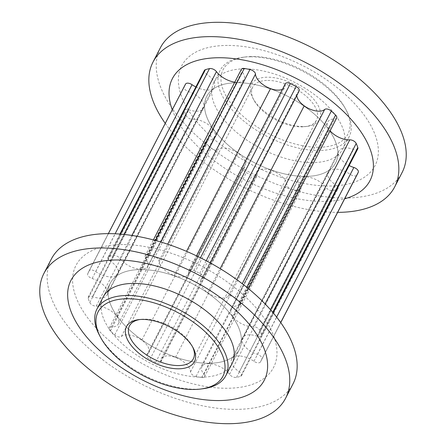 <?xml version="1.0" encoding="UTF-8"?>
<svg xmlns="http://www.w3.org/2000/svg" width="446" height="446" viewBox="0 0 446 446"><rect width="100%" height="100%" fill="white"/><g stroke="black" fill="none" stroke-linecap="round" stroke-linejoin="round"><path stroke-width="0.33" stroke-dasharray="2.23 1.67" d="M122.761 244.592A111.193 56.932 -152.7 0 0 86.808 316.643A111.193 56.932 -152.7 0 0 226.797 388.265A111.193 56.932 -152.7 0 0 262.75 316.214A111.193 56.932 -152.7 0 0 122.761 244.592M51.301 259.126A136.002 69.637 -152.7 0 0 96.749 355.088A136.002 69.637 -152.7 0 0 235.783 409.372A136.002 69.637 -152.7 0 0 293.016 383.883M103.177 297.003L110.324 283.16L103.177 297.003A72.536 37.141 -152.7 0 0 127.417 348.181A72.536 37.141 -152.7 0 0 201.57 377.132A72.536 37.141 -152.7 0 0 232.087 363.54L239.234 349.697A72.536 37.141 -152.7 0 0 214.994 298.519A72.536 37.141 -152.7 0 0 140.847 269.568A72.536 37.141 -152.7 0 0 110.324 283.16A72.536 37.141 -152.7 0 0 134.558 334.344A72.536 37.141 -152.7 0 0 208.711 363.289A72.536 37.141 -152.7 0 0 239.234 349.697A72.536 37.141 -152.7 0 0 214.994 298.519A72.536 37.141 -152.7 0 0 140.847 269.568A72.536 37.141 -152.7 0 0 110.324 283.16A72.536 37.141 -152.7 0 0 134.558 334.344A72.536 37.141 -152.7 0 0 208.711 363.289A72.536 37.141 -152.7 0 0 239.234 349.697L232.087 363.54M202.991 388.739A72.536 37.141 27.3 0 1 195.331 389.219A72.536 37.141 27.3 0 1 99.491 335.32M192.555 346.81A35.925 18.398 -152.7 0 0 192.059 345.84A35.925 18.398 -152.7 0 0 144.588 319.141A35.925 18.398 -152.7 0 0 140.797 319.381A35.925 18.398 -152.7 0 0 139.715 319.542M318.366 147.264A70.234 35.964 27.3 0 1 232.377 105.195A70.234 35.964 27.3 0 1 245.233 56.977A70.234 35.964 27.3 0 1 252.653 56.514A70.234 35.964 27.3 0 1 345.449 108.701A70.234 35.964 27.3 0 1 318.366 147.264M250.669 56.781A72.536 37.141 -152.7 0 0 243.009 57.261A72.536 37.141 -152.7 0 0 220.146 70.379A72.536 37.141 -152.7 0 0 244.386 121.557A72.536 37.141 -152.7 0 0 318.539 150.508A72.536 37.141 -152.7 0 0 349.062 136.916A72.536 37.141 -152.7 0 0 346.509 110.68A72.536 37.141 -152.7 0 0 250.669 56.781M303.397 126.586A38.228 19.574 -152.7 0 0 307.433 126.335A38.228 19.574 -152.7 0 0 314.436 100.088A38.228 19.574 -152.7 0 0 267.628 77.191A38.228 19.574 -152.7 0 0 252.882 98.181A38.228 19.574 -152.7 0 0 303.397 126.586M267.795 80.436A35.925 18.398 27.3 0 1 304.523 94.775A35.925 18.398 27.3 0 1 316.526 120.125A35.925 18.398 27.3 0 1 305.203 126.619A35.925 18.398 27.3 0 1 301.412 126.859A35.925 18.398 27.3 0 1 253.941 100.16A35.925 18.398 27.3 0 1 252.676 87.171A35.925 18.398 27.3 0 1 267.795 80.436M237.289 82.711A72.536 37.141 -152.7 0 0 206.766 96.303A72.536 37.141 -152.7 0 0 231.006 147.481A72.536 37.141 -152.7 0 0 305.153 176.432A72.536 37.141 -152.7 0 0 335.676 162.84A72.536 37.141 -152.7 0 0 311.442 111.656A72.536 37.141 -152.7 0 0 237.289 82.711A72.536 37.141 -152.7 0 0 206.766 96.303A72.536 37.141 -152.7 0 0 231.006 147.481A72.536 37.141 -152.7 0 0 305.153 176.432A72.536 37.141 -152.7 0 0 335.676 162.84A72.536 37.141 -152.7 0 0 311.442 111.656A72.536 37.141 -152.7 0 0 237.289 82.711M336.68 118.034A4.861 2.492 27.3 0 1 334.656 118.943A16.77 8.585 -152.7 0 0 327.671 122.087A16.77 8.585 -152.7 0 0 329.037 129.429A15.66 8.017 -152.7 0 0 330.09 130.806M252.559 326.734A15.66 8.017 27.3 0 1 232.589 316.286A16.77 8.585 27.3 0 1 231.223 308.944A16.77 8.585 27.3 0 1 238.209 305.8A4.861 2.492 -152.7 0 0 240.238 304.891A4.861 2.492 -152.7 0 0 239.14 301.931A97.016 49.679 -152.7 0 0 234.903 297.917A4.605 2.358 -152.7 0 0 228.229 296.328A15.66 8.017 27.3 0 1 222.582 298.045A15.66 8.017 27.3 0 1 207.752 292.699A16.77 8.585 27.3 0 1 200.89 279.898A16.77 8.585 27.3 0 1 202.322 278.254A4.861 2.492 -152.7 0 0 202.735 277.774A4.861 2.492 -152.7 0 0 199.663 273.387A97.016 49.679 -152.7 0 0 193.921 270.454A4.605 2.358 -152.7 0 0 188.92 270.527A4.605 2.358 -152.7 0 0 188.792 271.33A15.66 8.017 27.3 0 1 188.351 274.061A15.66 8.017 27.3 0 1 181.762 276.994A15.66 8.017 27.3 0 1 174.079 275.472A16.77 8.585 27.3 0 1 159.049 260.932A4.861 2.492 -152.7 0 0 153.513 256.372A97.016 49.679 -152.7 0 0 147.81 255.313A4.605 2.358 -152.7 0 0 145 256.104A4.605 2.358 -152.7 0 0 145.597 258.418A15.66 8.017 27.3 0 1 147.626 266.29A15.66 8.017 27.3 0 1 141.036 269.222A15.66 8.017 27.3 0 1 140.59 269.217A16.77 8.585 27.3 0 1 119.991 258.479A4.861 2.492 -152.7 0 0 113.061 255.452A97.016 49.679 -152.7 0 0 108.924 256.545A4.605 2.358 -152.7 0 0 107.96 257.275A4.605 2.358 -152.7 0 0 110.218 261.049A15.66 8.017 27.3 0 1 117.9 273.877A15.66 8.017 27.3 0 1 116.267 275.617A16.77 8.585 27.3 0 1 110.959 276.894A16.77 8.585 27.3 0 1 95.617 271.558A4.861 2.492 -152.7 0 0 89.15 270.867A97.016 49.679 -152.7 0 0 88.57 271.932A97.016 49.679 -152.7 0 0 87.689 273.827A4.605 2.358 -152.7 0 0 92.138 278.521A15.66 8.017 27.3 0 1 107.614 292.944A16.77 8.585 27.3 0 1 107.107 294.923A16.77 8.585 27.3 0 1 100.049 298.062A16.77 8.585 27.3 0 1 92.45 296.657A4.861 2.492 -152.7 0 0 88.202 297.164A4.861 2.492 -152.7 0 0 88.18 298.491A97.016 49.679 -152.7 0 0 89.785 302.522A4.605 2.358 -152.7 0 0 95.974 306.157A4.605 2.358 -152.7 0 0 96.208 306.151A15.66 8.017 27.3 0 1 116.964 316.571A16.77 8.585 27.3 0 1 118.329 323.913A16.77 8.585 27.3 0 1 111.344 327.057A4.861 2.492 -152.7 0 0 109.32 327.966A4.861 2.492 -152.7 0 0 110.413 330.926A97.016 49.679 -152.7 0 0 114.655 334.94A4.605 2.358 -152.7 0 0 119.662 337.037A4.605 2.358 -152.7 0 0 121.323 336.535A15.66 8.017 27.3 0 1 141.8 340.159A16.77 8.585 27.3 0 1 148.669 352.959A16.77 8.585 27.3 0 1 147.236 354.609A4.861 2.492 -152.7 0 0 146.818 355.083A4.861 2.492 -152.7 0 0 149.895 359.47A97.016 49.679 -152.7 0 0 155.637 362.403A4.605 2.358 -152.7 0 0 158.698 363.195A4.605 2.358 -152.7 0 0 160.638 362.33A4.605 2.358 -152.7 0 0 160.766 361.528A15.66 8.017 27.3 0 1 161.201 358.796A15.66 8.017 27.3 0 1 175.479 357.385A16.77 8.585 27.3 0 1 190.509 371.925A4.861 2.492 -152.7 0 0 196.039 376.485A97.016 49.679 -152.7 0 0 201.743 377.545A4.605 2.358 -152.7 0 0 202.618 377.617A4.605 2.358 -152.7 0 0 204.558 376.758A4.605 2.358 -152.7 0 0 203.961 374.439A15.66 8.017 27.3 0 1 201.932 366.567A15.66 8.017 27.3 0 1 208.962 363.641A16.77 8.585 27.3 0 1 229.562 374.378A4.861 2.492 -152.7 0 0 235.672 377.494A4.861 2.492 -152.7 0 0 236.492 377.411A97.016 49.679 -152.7 0 0 240.628 376.312A4.605 2.358 -152.7 0 0 241.598 375.582A4.605 2.358 -152.7 0 0 239.335 371.808A15.66 8.017 27.3 0 1 231.658 358.98A15.66 8.017 27.3 0 1 233.291 357.246A16.77 8.585 27.3 0 1 253.941 361.299A4.861 2.492 -152.7 0 0 258.39 362.849A4.861 2.492 -152.7 0 0 260.408 361.99A97.016 49.679 -152.7 0 0 260.988 360.925A97.016 49.679 -152.7 0 0 261.869 359.03A4.605 2.358 -152.7 0 0 257.414 354.336A15.66 8.017 27.3 0 1 241.938 339.913A16.77 8.585 27.3 0 1 242.446 337.94A16.77 8.585 27.3 0 1 257.108 336.2A4.861 2.492 -152.7 0 0 259.31 336.607A4.861 2.492 -152.7 0 0 261.356 335.699A4.861 2.492 -152.7 0 0 261.373 334.366A97.016 49.679 -152.7 0 0 259.773 330.335A4.605 2.358 -152.7 0 0 253.35 326.706A15.66 8.017 27.3 0 1 252.559 326.734M357.798 148.836A4.861 2.492 27.3 0 1 355.752 149.75A4.861 2.492 27.3 0 1 353.55 149.343A16.77 8.585 -152.7 0 0 338.893 151.077A16.77 8.585 -152.7 0 0 338.386 153.056A15.66 8.017 -152.7 0 0 349.173 165.555M260.408 361.99L356.85 175.133A4.861 2.492 27.3 0 1 354.832 175.992A4.861 2.492 27.3 0 1 350.383 174.442A16.77 8.585 -152.7 0 0 329.733 170.383A15.66 8.017 -152.7 0 0 328.1 172.123A15.66 8.017 -152.7 0 0 335.782 184.951A4.605 2.358 27.3 0 1 338.04 188.725A4.605 2.358 27.3 0 1 337.076 189.455A97.016 49.679 -152.7 0 1 332.939 190.548A4.861 2.492 27.3 0 1 332.119 190.637A4.861 2.492 27.3 0 1 326.009 187.521A16.77 8.585 -152.7 0 0 305.41 176.783A15.66 8.017 -152.7 0 0 298.374 179.71A15.66 8.017 -152.7 0 0 300.403 187.582A4.605 2.358 27.3 0 1 301 189.896A4.605 2.358 27.3 0 1 299.065 190.76A4.605 2.358 27.3 0 1 298.19 190.687A97.016 49.679 -152.7 0 1 292.487 189.628A4.861 2.492 27.3 0 1 286.951 185.068A16.77 8.585 -152.7 0 0 271.921 170.528A15.66 8.017 -152.7 0 0 257.649 171.939A15.66 8.017 -152.7 0 0 257.208 174.67A4.605 2.358 27.3 0 1 257.08 175.473A4.605 2.358 27.3 0 1 255.145 176.337A4.605 2.358 27.3 0 1 252.079 175.546A97.016 49.679 -152.7 0 1 246.337 172.613A4.861 2.492 27.3 0 1 243.265 168.226A4.861 2.492 27.3 0 1 243.678 167.746A16.77 8.585 -152.7 0 0 245.11 166.102A16.77 8.585 -152.7 0 0 238.248 153.301A15.66 8.017 -152.7 0 0 217.771 149.672A4.605 2.358 27.3 0 1 216.109 150.179A4.605 2.358 27.3 0 1 211.097 148.083A97.016 49.679 -152.7 0 1 206.86 144.069A4.861 2.492 27.3 0 1 205.762 141.109A4.861 2.492 27.3 0 1 207.791 140.2A16.77 8.585 -152.7 0 0 214.777 137.056A16.77 8.585 -152.7 0 0 213.411 129.714A15.66 8.017 -152.7 0 0 192.65 119.294A4.605 2.358 27.3 0 1 192.416 119.299A4.605 2.358 27.3 0 1 186.227 115.665A97.016 49.679 -152.7 0 1 184.627 111.634A4.861 2.492 27.3 0 1 184.644 110.301A4.861 2.492 27.3 0 1 188.892 109.8A16.77 8.585 -152.7 0 0 196.496 111.205A16.77 8.585 -152.7 0 0 203.554 108.06A16.77 8.585 -152.7 0 0 204.062 106.087A15.66 8.017 -152.7 0 0 188.586 91.664A4.605 2.358 27.3 0 1 184.131 86.97A97.016 49.679 -152.7 0 1 185.012 85.075M195.866 86.959A16.77 8.585 -152.7 0 0 207.401 90.036A16.77 8.585 -152.7 0 0 212.709 88.754A15.66 8.017 -152.7 0 0 214.342 87.02A15.66 8.017 -152.7 0 0 206.665 74.192A4.605 2.358 27.3 0 1 204.402 70.418M234.774 82.164A16.77 8.585 -152.7 0 0 237.038 82.359A15.66 8.017 -152.7 0 0 237.478 82.365A15.66 8.017 -152.7 0 0 244.068 79.433A15.66 8.017 -152.7 0 0 242.039 71.561A4.605 2.358 27.3 0 1 241.442 69.242M299.182 90.917A4.861 2.492 27.3 0 1 298.764 91.391A16.77 8.585 -152.7 0 0 297.331 93.041A16.77 8.585 -152.7 0 0 296.824 95.477M282.441 89.334A15.66 8.017 -152.7 0 0 284.799 87.204A15.66 8.017 -152.7 0 0 285.234 84.472A4.605 2.358 27.3 0 1 285.362 83.67M356.85 175.133A97.016 49.679 -152.7 0 0 357.43 174.068M172.256 109.794A111.193 56.932 -152.7 0 0 323.238 201.408A111.193 56.932 -152.7 0 0 344.674 198.788M165.249 123.369A136.002 69.637 -152.7 0 0 337.466 212.363A136.002 69.637 -152.7 0 0 337.667 212.363M160.382 47.789A136.002 69.637 -152.7 0 0 205.829 143.751A136.002 69.637 -152.7 0 0 344.864 198.035A136.002 69.637 -152.7 0 0 402.091 172.546M227.466 45.436A108.802 55.711 -152.7 0 0 192.287 115.938A108.802 55.711 -152.7 0 0 329.265 186.021A108.802 55.711 -152.7 0 0 364.449 115.52A108.802 55.711 -152.7 0 0 227.466 45.436M244.43 68.868A72.536 37.141 -152.7 0 0 213.913 82.46A72.536 37.141 -152.7 0 0 238.147 133.644A72.536 37.141 -152.7 0 0 312.3 162.589A72.536 37.141 -152.7 0 0 342.823 148.997A72.536 37.141 -152.7 0 0 318.583 97.819A72.536 37.141 -152.7 0 0 244.43 68.868M232.589 316.286L329.037 129.429M261.373 334.366L272.751 312.328M236.492 377.411L332.939 190.548M203.961 374.439L300.403 187.582M160.766 361.528L257.208 174.67M121.323 336.535L217.771 149.672M96.208 306.151L192.65 119.294M92.45 296.657L188.892 109.8M95.617 271.558L115.113 233.782M140.59 269.217L237.038 82.359M174.079 275.472L186.528 251.354M207.752 292.699L220.173 268.637M239.14 301.931L246.727 287.235M238.209 305.8L334.656 118.943M234.903 297.917L242.234 283.706M228.229 296.328L236.82 279.681M202.322 278.254L298.764 91.391M199.663 273.387L206.203 260.715M193.921 270.454L200.466 257.777M188.792 271.33L285.234 84.472M159.049 260.932L167.685 244.196M153.513 256.372L160.911 242.039M147.81 255.313L155.47 240.472M145.597 258.418L242.039 71.561M119.991 258.479L131.882 235.443M113.061 255.452L123.91 234.434M108.924 256.545L120.498 234.122M110.218 261.049L206.665 74.192M116.267 275.617L212.709 88.754M89.15 270.867L108.367 233.637M87.689 273.827L184.131 86.97M92.138 278.521L188.586 91.664M107.614 292.944L204.062 106.087M88.18 298.491L184.627 111.634M89.785 302.522L186.227 115.665M116.964 316.571L213.411 129.714M111.344 327.057L207.791 140.2M110.413 330.926L206.86 144.069M114.655 334.94L211.097 148.083M141.8 340.159L238.248 153.301M147.236 354.609L243.678 167.746M149.895 359.47L246.337 172.613M155.637 362.403L252.079 175.546M175.479 357.385L271.921 170.528M190.509 371.925L286.951 185.068M196.039 376.485L292.487 189.628M201.743 377.545L298.19 190.687M208.962 363.641L305.41 176.783M229.562 374.378L326.009 187.521M240.628 376.312L337.076 189.455M239.335 371.808L335.782 184.951M233.291 357.246L329.733 170.383M253.941 361.299L350.383 174.442M261.869 359.03L280.696 322.553M257.414 354.336L276.637 317.095M241.938 339.913L338.386 153.056M257.108 336.2L353.55 149.343M259.773 330.335L270.443 309.669M253.35 326.706L265.108 303.927M192.059 345.84L193.118 347.819M245.233 56.977L243.009 57.261M305.203 126.619L307.433 126.335M213.913 82.46L220.146 70.379M193.324 358.829L316.526 120.125M261.356 335.699L273.164 312.819M204.558 376.758L301 189.896M160.638 362.33L257.08 175.473M240.238 304.891L248.573 288.74M200.89 279.898L297.331 93.041M202.735 277.774L210.378 262.967M188.92 270.527L196.496 255.848M188.351 274.061L284.799 87.204M145 256.104L153.357 239.903M147.626 266.29L244.068 79.433M107.96 257.275L119.935 234.078M117.9 273.877L214.342 87.02M88.57 271.932L108.333 233.637M107.107 294.923L203.554 108.06M88.202 297.164L184.644 110.301M118.329 323.913L214.777 137.056M109.32 327.966L205.762 141.109M148.669 352.959L245.11 166.102M146.818 355.083L243.265 168.226M161.201 358.796L257.649 171.939M201.932 366.567L298.374 179.71M241.598 375.582L338.04 188.725M231.658 358.98L328.1 172.123M260.988 360.925L280.751 322.631M242.446 337.94L338.893 151.077M231.223 308.944L327.671 122.087M129.474 325.875L252.676 87.171M342.823 148.997L349.062 136.916M253.941 100.16L252.882 98.181M345.449 108.701L346.509 110.68M140.797 319.381L138.567 319.665"/><path stroke-width="0.67" d="M285.618 398.211L293.016 383.883A136.002 69.637 -152.7 0 0 247.569 287.921A136.002 69.637 -152.7 0 0 108.534 233.637A136.002 69.637 -152.7 0 0 51.301 259.126L43.909 273.454A136.002 69.637 -152.7 0 0 89.351 369.416A136.002 69.637 -152.7 0 0 228.385 423.7A136.002 69.637 -152.7 0 0 285.618 398.211A136.002 69.637 -152.7 0 0 240.171 302.249A136.002 69.637 -152.7 0 0 101.136 247.965A136.002 69.637 -152.7 0 0 43.909 273.454M218.534 400.564A108.802 55.711 -152.7 0 0 253.713 330.062A108.802 55.711 -152.7 0 0 116.735 259.979A108.802 55.711 -152.7 0 0 81.551 330.48A108.802 55.711 -152.7 0 0 218.534 400.564M225.854 375.621L232.087 363.54A72.536 37.141 -152.7 0 0 207.853 312.356A72.536 37.141 -152.7 0 0 133.7 283.411A72.536 37.141 -152.7 0 0 103.177 297.003L96.938 309.084A72.536 37.141 27.3 0 1 127.461 295.492A72.536 37.141 27.3 0 1 201.614 324.443A72.536 37.141 27.3 0 1 225.854 375.621A72.536 37.141 27.3 0 1 202.991 388.739L200.767 389.023A70.234 35.964 -152.7 0 0 213.623 340.805A70.234 35.964 -152.7 0 0 127.634 298.736A70.234 35.964 -152.7 0 0 100.551 337.299A70.234 35.964 -152.7 0 0 193.347 389.486A70.234 35.964 -152.7 0 0 200.767 389.023M100.551 337.299L99.491 335.32A72.536 37.141 27.3 0 1 96.938 309.084M142.603 319.414A38.228 19.574 27.3 0 1 193.118 347.819A38.228 19.574 27.3 0 1 178.372 368.809A38.228 19.574 27.3 0 1 131.564 345.912A38.228 19.574 27.3 0 1 138.567 319.665A38.228 19.574 27.3 0 1 142.603 319.414M139.715 319.542A35.925 18.398 -152.7 0 0 129.474 325.875A35.925 18.398 -152.7 0 0 141.477 351.225A35.925 18.398 -152.7 0 0 178.205 365.564A35.925 18.398 -152.7 0 0 193.324 358.829A35.925 18.398 -152.7 0 0 192.555 346.81M330.09 130.806A15.66 8.017 -152.7 0 0 349.006 139.871A15.66 8.017 -152.7 0 0 349.792 139.849A4.605 2.358 27.3 0 1 356.215 143.478A97.016 49.679 -152.7 0 1 357.82 147.509A4.861 2.492 27.3 0 1 357.798 148.836L273.164 312.819M108.367 233.637L185.592 84.01A4.861 2.492 27.3 0 1 192.059 84.701A16.77 8.585 -152.7 0 0 195.866 86.959M160.911 242.039L249.961 69.515A4.861 2.492 27.3 0 1 255.491 74.075A16.77 8.585 -152.7 0 0 270.521 88.615A15.66 8.017 -152.7 0 0 278.209 90.137A15.66 8.017 -152.7 0 0 282.441 89.334M296.824 95.477A16.77 8.585 -152.7 0 0 304.2 105.841A15.66 8.017 -152.7 0 0 319.029 111.188A15.66 8.017 -152.7 0 0 324.677 109.465A4.605 2.358 27.3 0 1 331.345 111.06A97.016 49.679 -152.7 0 1 335.587 115.074A4.861 2.492 27.3 0 1 336.68 118.034L248.573 288.74M206.203 260.715L296.105 86.53A4.861 2.492 27.3 0 1 299.182 90.917L210.378 262.967M296.105 86.53A97.016 49.679 -152.7 0 0 290.363 83.597A4.605 2.358 27.3 0 0 285.362 83.67L196.496 255.848M249.961 69.515A97.016 49.679 -152.7 0 0 244.257 68.455A4.605 2.358 27.3 0 0 241.442 69.242L153.357 239.903M123.91 234.434L209.508 68.589A4.861 2.492 27.3 0 1 216.438 71.622A16.77 8.585 -152.7 0 0 234.774 82.164M209.508 68.589A97.016 49.679 -152.7 0 0 205.372 69.688A4.605 2.358 27.3 0 0 204.402 70.418L119.935 234.078M185.592 84.01A97.016 49.679 -152.7 0 0 185.012 85.075L108.333 233.637M280.751 322.631L357.43 174.068A97.016 49.679 -152.7 0 0 358.311 172.173A4.605 2.358 27.3 0 0 353.862 167.479A15.66 8.017 -152.7 0 1 349.173 165.555M344.674 198.788A111.193 56.932 -152.7 0 0 351.454 119.762A111.193 56.932 -152.7 0 0 219.203 57.735A111.193 56.932 -152.7 0 0 172.256 109.794M337.667 212.363A136.002 69.637 -152.7 0 0 394.699 186.874A136.002 69.637 -152.7 0 0 349.251 90.912A136.002 69.637 -152.7 0 0 210.217 36.628A136.002 69.637 -152.7 0 0 152.984 62.117A136.002 69.637 -152.7 0 0 165.249 123.369M394.699 186.874L402.091 172.546A136.002 69.637 -152.7 0 0 356.649 76.584A136.002 69.637 -152.7 0 0 217.615 22.3A136.002 69.637 -152.7 0 0 160.382 47.789L152.984 62.117M272.751 312.328L357.82 147.509M115.113 233.782L192.059 84.701M186.528 251.354L270.521 88.615M220.173 268.637L304.2 105.841M246.727 287.235L335.587 115.074M242.234 283.706L331.345 111.06M236.82 279.681L324.677 109.465M200.466 257.777L290.363 83.597M167.685 244.196L255.491 74.075M155.47 240.472L244.257 68.455M131.882 235.443L216.438 71.622M120.498 234.122L205.372 69.688M280.696 322.553L358.311 172.173M276.637 317.095L353.862 167.479M270.443 309.669L356.215 143.478M265.108 303.927L349.792 139.849"/></g></svg>
